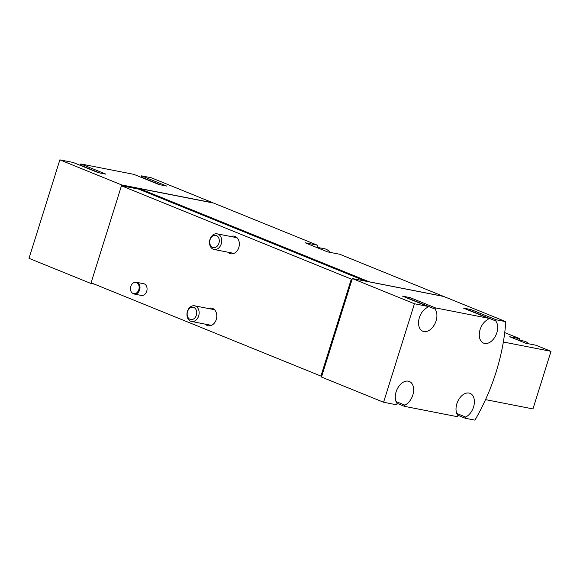 <?xml version="1.0" encoding="UTF-8"?>
<svg xmlns="http://www.w3.org/2000/svg" width="580" height="580" viewBox="0 0 580 580"><rect width="100%" height="100%" fill="white"/><g stroke="black" fill="none" stroke-linecap="round" stroke-linejoin="round"><path stroke-width="0.87" d="M413.12 300.454A11.963 7.772 -67.9 0 1 413.815 300.679A11.963 7.772 -67.9 0 1 414.475 300.998M473.875 312.352A11.963 7.772 -67.9 0 1 474.571 312.576A11.963 7.772 -67.9 0 1 475.223 312.903M396.01 401.548L404.884 405.152A12.963 8.417 -67.9 0 0 413.351 392.914A12.963 8.417 -67.9 0 0 409.328 381.466A12.963 8.417 -67.9 0 0 397.641 388.245A12.963 8.417 -67.9 0 0 397.184 403.637L396.807 404.84L383.576 402.245L414.439 303.76L352.343 278.56L443.714 296.46L505.803 321.661A155.52 101 -67.9 0 1 474.94 420.145L465.262 418.245L457.649 415.157M94.366 284.12L90.814 283.424L29 258.339L59.863 159.855L73.094 162.444L98.237 172.651L105.944 174.159L80.801 163.959L133.842 174.348L158.985 184.549L166.692 186.064L141.549 175.856L151.228 177.756L213.041 202.84A155.52 101 -67.9 0 1 213.034 202.957M95.352 171.484A11.963 7.772 -67.9 0 1 96.048 171.709L98.506 172.702M156.1 183.381A11.963 7.772 -67.9 0 1 156.796 183.606L159.261 184.607M456.757 413.446L465.638 417.049A12.963 8.417 -67.9 0 0 474.099 404.811A12.963 8.417 -67.9 0 0 470.083 393.363A12.963 8.417 -67.9 0 0 458.388 400.142A12.963 8.417 -67.9 0 0 457.932 415.541L457.555 416.737L404.514 406.348L396.901 403.26M383.576 402.245L321.48 377.043L321.719 376.289L320.928 376.072L351.313 279.103L352.111 279.321L352.343 278.56M414.439 303.76L427.67 306.356L402.52 296.148L410.227 297.656L435.377 307.864L488.418 318.253L463.268 308.045L470.974 309.56L496.125 319.761L505.803 321.661M320.928 376.072L91.096 282.793L121.459 185.767L138.801 189.16L139.316 188.514L213.607 203.065L317.282 245.144L305.029 242.744L327.504 251.865L339.757 254.265L443.432 296.344A155.52 101 -67.9 0 1 443.424 296.402M317.115 247.319A155.52 101 112.1 0 0 317.282 245.144M139.316 188.514L369.148 281.793L443.432 296.344M136.583 282.315L143.644 283.7A5.981 4.51 101.1 0 1 146.711 291.276A5.981 4.51 101.1 0 1 141.346 295.438L134.285 294.053A5.981 4.51 -78.9 0 0 139.649 289.891A5.981 4.51 -78.9 0 0 136.583 282.315A5.981 4.51 -78.9 0 0 135.162 282.329L134.531 282.467A5.713 4.314 -78.9 0 0 130.558 287.231A5.713 4.314 -78.9 0 0 132.443 293.139A5.713 4.314 -78.9 0 0 138.816 289.695A5.713 4.314 -78.9 0 0 134.531 282.467M230.97 236.546A8.976 6.771 101.1 0 1 234.204 236.161A8.976 6.771 101.1 0 1 239.127 246.268A8.976 6.771 101.1 0 1 230.76 253.772A8.976 6.771 101.1 0 1 227.904 252.198M208.416 308.509A8.976 6.771 101.1 0 1 211.656 308.132A8.976 6.771 101.1 0 1 216.572 318.239A8.976 6.771 101.1 0 1 208.206 325.743A8.976 6.771 101.1 0 1 205.356 324.169M121.488 185.825L351.313 279.103M59.863 159.855L121.677 184.94L213.041 202.84M91.111 282.75L121.459 185.767M138.801 189.16L365.364 281.111M321.465 376.239L351.85 279.27M321.719 376.289L352.111 279.321M90.814 283.424L91.299 282.88M91.154 283.352L93.692 283.845M138.975 188.594L121.677 184.94M121.72 185.817L121.894 185.245M80.801 163.959L80.424 165.155A12.963 8.417 -67.9 0 1 80.7 165.532M141.549 175.856L141.172 177.052A12.963 8.417 -67.9 0 1 141.447 177.436M121.619 185.129L139.294 188.594M465.638 417.049L465.262 418.245M496.125 319.761L495.748 320.965A12.963 8.417 -67.9 0 1 495.291 336.364A12.963 8.417 -67.9 0 1 483.597 343.135A12.963 8.417 -67.9 0 1 479.573 331.688A12.963 8.417 -67.9 0 1 488.041 319.457L488.418 318.253M435.377 307.864L435 309.067A12.963 8.417 -67.9 0 1 434.543 324.459A12.963 8.417 -67.9 0 1 422.849 331.238A12.963 8.417 -67.9 0 1 418.825 319.79A12.963 8.417 -67.9 0 1 427.293 307.552L427.67 306.356M404.884 405.152L404.514 406.348M321.182 376.123L351.574 279.154M80.424 165.155L99.499 172.898M141.172 177.052L160.254 184.803M435 309.067L409.85 298.86A12.963 8.417 -67.9 0 1 410.075 299.157M409.85 298.86L410.227 297.656M406.377 297.714A11.963 7.772 -67.9 0 1 407.073 297.939L413.815 300.679M495.748 320.965L470.598 310.757A12.963 8.417 -67.9 0 1 470.822 311.054M470.598 310.757L470.974 309.56M467.132 309.611A11.963 7.772 -67.9 0 1 467.821 309.843L474.571 312.576M519.491 340.214L519.955 338.735L509.682 336.726L525.69 343.222L535.971 345.238L551 351.335L532.955 408.914L485.533 399.627M519.955 338.735L504.738 332.615M551 351.335L503.353 342.004M517.121 339.75L524.233 341.142A10.969 8.272 101.1 0 1 525.393 341.482A10.969 8.272 101.1 0 1 528.315 343.737M132.443 293.139L132.979 293.502A5.981 4.51 -78.9 0 0 134.285 294.053M218.914 243.237A6.264 4.727 -78.9 0 0 213.911 235.4A6.264 4.727 -78.9 0 0 210.678 245.702A6.264 4.727 -78.9 0 0 218.914 243.237M221.226 243.941A7.975 6.018 -78.9 0 0 217.137 233.834A7.975 6.018 -78.9 0 0 209.699 240.504A7.975 6.018 -78.9 0 0 214.071 249.487A7.975 6.018 -78.9 0 0 221.226 243.941M329.947 252.344A13.956 10.527 -78.9 0 0 324.553 248.776L315.549 247.015M196.359 315.201A6.264 4.727 -78.9 0 0 191.356 307.364A6.264 4.727 -78.9 0 0 188.13 317.673A6.264 4.727 -78.9 0 0 196.359 315.201M198.672 315.911A7.975 6.018 -78.9 0 0 194.583 305.805A7.975 6.018 -78.9 0 0 187.144 312.475A7.975 6.018 -78.9 0 0 191.516 321.458A7.975 6.018 -78.9 0 0 198.672 315.911M237.061 237.735L217.137 233.834M233.994 253.387L214.071 249.487M214.506 309.705L194.583 305.805M211.439 325.358L191.516 321.458"/></g></svg>
